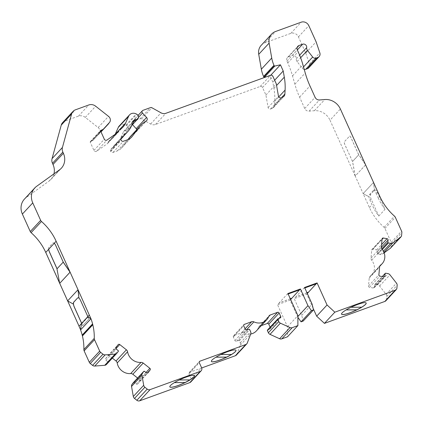 <?xml version="1.0" encoding="UTF-8"?>
<svg xmlns="http://www.w3.org/2000/svg" width="423" height="423" viewBox="0 0 423 423"><rect width="100%" height="100%" fill="white"/><g stroke="black" fill="none" stroke-linecap="round" stroke-linejoin="round"><path stroke-width="0.32" stroke-dasharray="2.12 1.59" d="M290.331 298.828L279.28 302.842L277.546 304.708L287.508 326.773L287.513 336.793M297.892 317.308L290.046 300.171L277.546 304.708M290.046 300.171L290.643 299.526M290.305 298.775L279.254 302.789L287.127 294.302L288.148 293.996M287.154 294.355L287.931 293.52M306.992 292.779L295.941 296.793L294.207 298.659L301.742 315.336L303.132 321.099M313.147 308.378L306.707 294.117L294.207 298.659M306.707 294.117L307.304 293.472M306.966 292.727L295.915 296.74L303.788 288.253L304.809 287.947M303.814 288.306L304.592 287.466M201.681 367.962L189.467 372.399A1.2 1.089 42.9 0 0 188.912 373.853L191.217 378.966A2.998 2.718 -137.1 0 1 190.815 381.953M378.797 216.058L385.025 209.343L377.459 192.592A4.198 1.613 70 0 0 374.815 189.948A4.198 1.613 70 0 0 374.551 190.128L370.744 194.231A4.198 1.613 70 0 0 371.23 199.307L378.797 216.058A53.705 48.64 -137.1 0 1 372.044 204.774L369.813 199.82A4.198 1.613 70 0 1 368.962 196.774L369.015 196.758A4.198 1.613 70 0 1 369.374 194.728L373.181 190.625A4.198 1.613 70 0 1 373.446 190.445A4.198 1.613 70 0 1 374.535 190.805L373.599 182.567M377.459 192.592L376.042 193.105A4.198 1.613 70 0 0 374.482 190.826L373.525 182.408L363.14 193.597L369.448 207.571A53.705 48.64 42.9 0 0 384.116 227.341A2.998 2.718 -137.1 0 1 384.935 228.446L391.206 242.337A2.998 2.718 -137.1 0 1 391.465 243.807L391.217 246.593A2.998 2.718 -137.1 0 1 390.556 248.105M365.609 164.88L355.214 176.042L363.14 193.597L368.962 196.774M376.042 193.105L378.278 198.059L379.833 196.383M48.693 249.263A4.198 1.613 70 0 1 49.042 247.18L52.849 243.077A4.198 1.613 70 0 1 53.118 242.897A4.198 1.613 70 0 1 54.234 243.283M48.74 249.21A4.198 1.613 70 0 1 49.094 247.164L52.901 243.061A4.198 1.613 70 0 1 53.171 242.876A4.198 1.613 70 0 1 55.815 245.52L63.297 262.096L57.047 268.758M56.962 268.848L59.627 283.151M77.901 297.781A4.198 1.613 70 0 1 77.948 297.76A4.198 1.613 70 0 1 80.597 300.404L88.09 317.001L81.861 323.717L81.665 323.283M81.861 323.717L88.09 317.001M88.063 317.012L88.952 318.968L82.67 325.742L81.835 323.727M88.93 318.979L82.644 325.752L81.665 323.415L87.894 316.7L88.952 318.968M355.267 176.026L352.565 161.491L358.794 154.776L365.472 164.573M87.862 316.637L89.449 315.024M355.214 176.042L352.512 161.512L345.031 144.936A4.198 1.613 70 0 1 344.185 141.943L349.731 135.968A4.198 1.613 70 0 1 351.259 138.221L358.741 154.797L365.599 164.854L355.214 176.042L329.998 120.201L340.383 109.007M352.565 161.491L344.978 144.957A4.198 1.613 70 0 1 344.137 141.964L349.731 135.968M349.684 135.989A4.198 1.613 70 0 1 351.206 138.242L358.688 154.813L352.459 161.528M78.028 289.723L67.643 300.912L73.465 304.089M81.623 323.325L79.053 326.181M112.365 358.112L109.356 355.738A1.2 1.089 42.9 0 0 107.759 355.859L105.618 358.672A1.2 1.089 42.9 0 0 105.898 360.28L107.78 361.765A0.597 0.545 -137.1 0 1 107.923 362.569L106.601 364.303A2.998 2.718 -137.1 0 1 106.448 364.489M133.409 382.561A0.597 0.545 -137.1 0 1 134.144 382.566L136.026 384.052A1.2 1.089 42.9 0 0 137.628 383.931L139.77 381.118A1.2 1.089 42.9 0 0 139.484 379.51L137.607 378.03M250.707 334.033A12.003 10.871 -137.1 0 1 243.5 333.044A2.998 2.718 42.9 0 0 241.279 332.912L233.914 335.587A1.2 1.089 42.9 0 0 233.359 337.041L234.934 340.541A1.2 1.089 42.9 0 0 236.462 341.239L238.546 340.483A0.597 0.545 -137.1 0 1 239.312 340.832L240.264 342.942A2.998 2.718 -137.1 0 1 240.359 345.126L236.869 354.268A2.998 2.718 -137.1 0 1 236.367 355.071M261.277 325.652L259.87 326.159A2.998 2.718 42.9 0 0 258.887 326.81A2.998 2.718 42.9 0 0 258.374 327.64A12.003 10.871 -137.1 0 1 256.333 330.971M267.51 330.019A0.597 0.545 -137.1 0 1 267.706 329.892L269.789 329.136A1.2 1.089 42.9 0 0 270.345 327.682L270.128 327.201M287.508 326.773L297.892 315.579M287.127 294.302L299.648 289.818M297.575 316.853L297.892 316.51M301.742 315.336L312.126 304.148M303.788 288.253L316.309 283.77M384.169 252.832L382.424 254.112A2.998 2.718 -137.1 0 1 380.33 254.556L378.035 254.138A0.597 0.545 -137.1 0 1 377.517 253.472L377.713 251.23A1.2 1.089 42.9 0 0 376.671 249.898L372.949 249.21A1.2 1.089 42.9 0 0 371.706 250.125L370.997 258.051A2.998 2.718 42.9 0 0 371.68 260.214A12.003 10.871 -137.1 0 1 371.748 274.908A12.003 10.871 -137.1 0 1 370.252 276.224A2.998 2.718 42.9 0 0 369.876 276.557A2.998 2.718 42.9 0 0 369.216 278.07L368.507 286.001A1.2 1.089 42.9 0 0 369.554 287.333L373.276 288.015A1.2 1.089 42.9 0 0 374.519 287.106L374.72 284.864A0.597 0.545 -137.1 0 1 375.344 284.409L377.633 284.827A2.998 2.718 -137.1 0 1 379.584 286.022L386.114 294.345A2.998 2.718 -137.1 0 1 386.775 296.481L386.527 299.267A2.998 2.718 -137.1 0 1 385.866 300.779M304.227 69.414A2.998 2.718 -137.1 0 1 302.297 68.225L297.078 61.578A3.601 3.262 -137.1 0 1 296.312 58.802A2.998 2.718 42.9 0 0 295.196 55.989A2.998 2.718 42.9 0 0 292.261 55.402L288.613 56.724A3.601 3.262 42.9 0 0 287.434 57.507A3.601 3.262 42.9 0 0 286.947 61.086L287.772 62.921A90.014 81.523 -137.1 0 1 292.515 75.897L294.852 84.172A90.014 81.523 42.9 0 0 299.59 97.147L304.719 108.505A4.198 3.807 42.9 0 0 309.091 111.159L314.389 110.715A15.001 13.589 -137.1 0 1 329.998 120.201M261.25 45.282A12.003 10.871 -137.1 0 1 265.184 42.686L290.802 33.385A6.001 5.436 -137.1 0 1 298.437 36.875L305.729 53.018L309.456 64.01A4.198 3.807 -137.1 0 1 308.737 67.802M305.729 53.018L316.113 41.824M132.484 124.616L132.124 124.225A1.798 1.629 -137.1 0 1 132.611 121.523L140.092 118.805A1.798 1.629 -137.1 0 1 141.552 118.948L150.63 124.018A6.001 5.436 42.9 0 0 155.49 124.489L260.219 86.456A1.798 1.629 -137.1 0 1 262.509 87.503L265.908 95.038L268.108 107.532A1.798 1.629 42.9 0 0 270.53 109.018L272.19 108.415A4.198 3.807 42.9 0 0 273.57 107.505A4.198 3.807 42.9 0 0 274.506 105.248L274.717 101.271A60.008 54.35 42.9 0 0 273.919 88.365L272.835 82.184L270.038 75.992L266.284 76.833M270.038 75.992L270.762 75.215M272.835 82.184L274.659 80.222M265.908 95.038L276.293 83.844M130.421 136.513A30.007 27.172 -137.1 0 1 135.899 132.087A2.401 2.173 42.9 0 0 136.782 129.66M119.175 126.049A6.001 5.436 -137.1 0 1 125.821 125.123L126.429 125.441A2.998 2.718 -137.1 0 1 127.508 129.983A2.998 2.718 -137.1 0 1 125.197 130.77A1.798 1.629 42.9 0 0 123.548 131.643L121.01 137.306A24.603 22.282 -137.1 0 1 117.356 142.831A24.603 22.282 -137.1 0 1 114.141 145.639A1.798 1.629 42.9 0 0 113.607 146.326L113.248 147.262A1.798 1.629 -137.1 0 1 112.714 147.95L111.085 149.097A1.798 1.629 42.9 0 0 110.609 151.09L110.741 151.392A1.798 1.629 42.9 0 0 113.031 152.439L117.324 150.879A12.003 10.871 42.9 0 0 121.264 148.277A12.003 10.871 42.9 0 0 121.882 147.542L127.92 139.606M62.646 122.58A7.202 6.519 -137.1 0 1 65.01 121.02L78.435 116.145A7.202 6.519 -137.1 0 1 85.303 117.409L98.141 127.54A4.5 4.077 -137.1 0 1 99.289 133.457L93.404 139.918A6.001 5.436 -137.1 0 1 91.5 141.155L90.522 141.509A0.597 0.545 42.9 0 0 90.242 142.234L93.927 150.392A1.798 1.629 42.9 0 0 96.576 151.254L107.373 143.667A1.798 1.629 42.9 0 0 107.907 142.979L108.314 141.917A1.798 1.629 -137.1 0 1 108.97 141.155A18.004 16.307 42.9 0 0 112.518 138.342A18.004 16.307 42.9 0 0 115.193 134.297L115.204 134.271M98.379 134.752L101.018 131.907M24.397 199.143A15.001 13.589 -137.1 0 1 26.231 197.52L49.147 181.012A15.001 13.589 42.9 0 0 50.982 179.389A15.001 13.589 42.9 0 0 53.964 173.832M81.459 323.584L80.571 329.713M385.025 209.343A53.705 48.64 -137.1 0 1 378.278 198.059M373.578 182.387L363.14 193.597M363.193 193.581L369.015 196.758M346.151 309.9L345.993 309.927A13.504 2.416 155.7 0 0 342.122 312.814A13.504 2.416 155.7 0 0 341.535 314.115A13.504 2.416 155.7 0 0 341.546 314.141M345.982 309.9A13.504 2.416 -24.3 0 1 350.889 307.246L361.67 307.167A13.504 2.416 -24.3 0 1 361.628 307.193M366.154 303.032A13.504 2.416 155.7 0 0 366.144 303.005A13.504 2.416 155.7 0 0 350.9 307.272L351.037 307.272M215.979 357.176L215.82 357.202A13.504 2.416 155.7 0 0 211.949 360.089A13.504 2.416 155.7 0 0 211.357 361.39A13.504 2.416 155.7 0 0 211.373 361.416M215.809 357.176A13.504 2.416 -24.3 0 1 220.711 354.522L231.497 354.442A13.504 2.416 -24.3 0 1 231.455 354.469M235.981 350.307A13.504 2.416 155.7 0 0 235.971 350.281A13.504 2.416 155.7 0 0 220.727 354.548L220.864 354.548M174.424 382.604L174.265 382.63A13.504 2.416 155.7 0 0 169.808 386.818A13.504 2.416 155.7 0 0 169.819 386.844M174.255 382.604A13.504 2.416 -24.3 0 1 179.162 379.944L189.943 379.865A13.504 2.416 -24.3 0 1 189.901 379.891M194.427 375.73A13.504 2.416 155.7 0 0 194.416 375.703A13.504 2.416 155.7 0 0 179.172 379.976L179.31 379.97M189.467 372.399L199.222 361.882M369.448 207.571L372.044 204.774M106.601 364.303L116.986 353.115M107.923 362.569L118.308 351.381M107.78 361.765L118.165 350.577M105.898 360.28L116.283 349.091M105.618 358.672L115.997 347.484M107.759 355.859L118.139 344.671M109.356 355.738L115.923 348.658M139.484 379.51L145.972 372.52M139.77 381.118L147.172 373.139M137.628 383.931L147.881 372.88M136.026 384.052L146.411 372.864M134.144 382.566L144.529 371.378M191.217 378.966L201.602 367.777M188.912 373.853L199.291 362.664M236.869 354.268L247.254 343.074M240.359 345.126L250.744 333.932M240.264 342.942L250.649 331.754M239.312 340.832L249.692 329.639M238.546 340.483L248.93 329.29M236.462 341.239L246.847 330.046M234.934 340.541L245.319 329.348M233.359 337.041L243.738 325.853M233.914 335.587L243.674 325.07M241.279 332.912L245.081 328.819M243.5 333.044L246.244 330.088M258.374 327.64L268.758 316.452M259.87 326.159L268.674 316.668M270.345 327.682L278.974 318.382M269.789 329.136L280.169 317.943M267.706 329.892L278.091 318.699M386.527 299.267L396.911 288.074M386.775 296.481L397.16 285.287M386.114 294.345L396.494 283.156M379.584 286.022L389.969 274.834M377.633 284.827L388.018 273.639M375.344 284.409L385.723 273.216M374.72 284.864L382.392 276.594M374.519 287.106L384.052 276.832M373.276 288.015L383.656 276.827M369.554 287.333L379.939 276.14M368.507 286.001L378.892 274.807M369.216 278.07L379.6 266.881M370.252 276.224L379.96 265.76M371.68 260.214L382.064 249.02M370.997 258.051L381.382 246.863M371.706 250.125L382.085 238.932M372.949 249.21L382.043 239.407M376.671 249.898L381.583 244.605M377.713 251.23L381.377 247.286M377.517 253.472L381.879 248.772M378.035 254.138L382.387 249.448M380.33 254.556L383.46 251.183M382.424 254.112L384.01 252.399M391.217 246.593L401.601 235.4M391.465 243.807L401.85 232.618M391.206 242.337L401.591 231.143M384.935 228.446L395.32 217.258M384.116 227.341L394.5 216.153M314.389 110.715L324.774 99.527M309.091 111.159L319.471 99.965M304.719 108.505L315.103 97.311M299.59 97.147L309.974 85.954M294.852 84.172L305.237 72.978M292.515 75.897L302.9 64.708M287.772 62.921L298.157 51.728M286.947 61.086L297.332 49.898M288.613 56.724L297.126 47.55M292.261 55.402L297.343 49.925M296.312 58.802L299.648 55.207M297.078 61.578L300.631 57.755M302.297 68.225L303.518 66.908M309.456 64.01L319.841 52.822M298.437 36.875L308.822 25.681M290.802 33.385L301.187 22.192M265.184 42.686L275.569 31.498M273.919 88.365L276.584 85.494M274.717 101.271L278.72 96.962M274.506 105.248L281.633 97.565M272.19 108.415L282.575 97.221M270.53 109.018L280.914 97.824M268.108 107.532L278.487 96.344M262.509 87.503L272.893 76.314M260.219 86.456L270.598 75.268M155.49 124.489L165.869 113.301M150.63 124.018L161.015 112.825M141.552 118.948L151.936 107.759M140.092 118.805L150.477 107.616M132.611 121.523L142.995 110.334M132.124 124.225L138.554 117.293M135.899 132.087L146.284 120.899M121.882 147.542L130.961 137.761M117.324 150.879L127.709 139.685M113.031 152.439L123.416 141.245M110.741 151.392L121.126 140.198M110.609 151.09L120.994 139.902M111.085 149.097L121.047 138.358M112.714 147.95L120.83 139.204M113.248 147.262L117.356 142.831M113.607 146.326L123.992 135.138M114.141 145.639L124.103 134.9M121.01 137.306L131.394 126.117M123.548 131.643L133.932 120.455M125.197 130.77L133.145 122.205M126.429 125.441L136.814 114.247M125.821 125.123L136.201 113.935M108.97 141.155L119.349 129.961M108.314 141.917L115.791 133.858M107.907 142.979L117.457 132.69M107.373 143.667L117.758 132.478M96.576 151.254L106.961 140.066M93.927 150.392L104.312 139.204M90.242 142.234L100.626 131.045M90.522 141.509L100.595 130.654M91.5 141.155L100.711 131.225M93.404 139.918L100.96 131.78M99.289 133.457L109.668 122.268M98.141 127.54L108.526 116.351M85.303 117.409L95.688 106.221M78.435 116.145L88.819 104.957M65.01 121.02L75.394 109.832M49.147 181.012L59.532 169.819M26.231 197.52L36.611 186.332M371.23 199.307L369.813 199.82M370.744 194.231L369.374 194.728M374.551 190.128L373.181 190.625M107.817 355.785L118.202 344.597M137.565 384.005L147.95 372.816M189.07 372.658L199.455 361.469M233.517 335.846L243.902 324.658M258.887 326.81L269.271 315.621M270.181 328.877L280.565 317.684M374.852 284.563L382.265 276.568M374.255 287.709L384.639 276.52M369.876 276.557L380.261 265.364M371.748 274.908L379.706 266.337M371.97 249.517L382.355 238.329M287.434 57.507L297.813 46.313M273.57 107.505L283.955 96.312M132.024 121.914L138.072 115.394M136.338 131.733L146.723 120.544M121.264 148.277L131.648 137.089M110.852 149.303L121.232 138.109M112.946 147.749L120.83 139.252M113.909 145.845L124.288 134.651M123.817 131.241L134.197 120.047M127.508 129.983L131.669 125.499M112.518 138.342L122.903 127.154M108.611 141.435L115.363 134.16M107.606 143.466L117.991 132.272M90.326 141.636L100.711 130.448M50.982 179.389L61.367 168.201M374.815 189.948L373.446 190.445"/><path stroke-width="0.63" d="M290.643 299.526L291.775 298.305L290.331 298.828M288.148 293.996L299.648 289.818L300.425 288.978L287.931 293.52L297.892 315.579L297.892 325.599L292.182 327.677A2.998 2.718 -137.1 0 1 289.988 327.555L280.386 323.167A2.998 2.718 -137.1 0 1 278.768 321.543L277.811 319.428A0.597 0.545 -137.1 0 1 278.091 318.699L280.169 317.943A1.2 1.089 42.9 0 0 280.729 316.489L279.148 312.994A1.2 1.089 42.9 0 0 277.62 312.296L270.255 314.971A2.998 2.718 42.9 0 0 269.271 315.621A2.998 2.718 42.9 0 0 268.758 316.452A12.003 10.871 -137.1 0 1 266.717 319.783A12.003 10.871 -137.1 0 1 253.885 321.855A2.998 2.718 42.9 0 0 251.664 321.723L244.293 324.399A1.2 1.089 42.9 0 0 243.738 325.853L245.319 329.348A1.2 1.089 42.9 0 0 246.847 330.046L248.93 329.29A0.597 0.545 -137.1 0 1 249.692 329.639L250.649 331.754A2.998 2.718 -137.1 0 1 250.744 333.932L247.254 343.074A2.998 2.718 -137.1 0 1 246.752 343.883A2.998 2.718 -137.1 0 1 245.768 344.534L199.846 361.21A1.2 1.089 42.9 0 0 199.291 362.664L201.602 367.777A2.998 2.718 -137.1 0 1 201.195 370.76A2.998 2.718 -137.1 0 1 200.211 371.41L150.08 389.615A2.998 2.718 -137.1 0 1 147.22 389.091L144.883 387.246A2.998 2.718 -137.1 0 1 143.698 385.3L141.932 375.249A2.998 2.718 -137.1 0 1 142.408 373.171L143.725 371.442A0.597 0.545 -137.1 0 1 144.529 371.378L146.411 372.864A1.2 1.089 42.9 0 0 148.013 372.742L150.154 369.929A1.2 1.089 42.9 0 0 149.869 368.322L143.212 363.066A2.998 2.718 42.9 0 0 141.033 362.389A12.003 10.871 -137.1 0 1 127.587 351.777A2.998 2.718 42.9 0 0 126.403 349.8L119.741 344.544A1.2 1.089 42.9 0 0 118.139 344.671L115.997 347.484A1.2 1.089 42.9 0 0 116.283 349.091L118.165 350.577A0.597 0.545 -137.1 0 1 118.308 351.381L116.986 353.115A2.998 2.718 -137.1 0 1 116.833 353.295A2.998 2.718 -137.1 0 1 115.135 354.099L105.131 354.865A2.998 2.718 -137.1 0 1 102.985 354.188L100.648 352.343A2.998 2.718 -137.1 0 1 99.691 351.122L94.525 339.68A2.998 2.718 -137.1 0 1 94.255 338.374A53.71 48.64 42.9 0 0 92.801 324.753L92.584 323.891A53.615 48.56 42.9 0 0 90.971 318.736L87.757 316.748L89.316 315.072L90.971 318.736L80.534 329.945L81.475 323.484L87.757 316.748M307.304 293.472L308.436 292.251L306.992 292.779M304.809 287.947L316.309 283.77L317.091 282.929L304.592 287.466L312.126 304.148L313.512 309.906L311.428 310.662L307.96 305.66L300.425 288.978M201.195 370.76L190.815 381.953A2.998 2.718 -137.1 0 1 189.827 382.604L139.701 400.808A2.998 2.718 -137.1 0 1 136.835 400.28L134.498 398.434A2.998 2.718 -137.1 0 1 133.314 396.488L131.548 386.437A2.998 2.718 -137.1 0 1 132.024 384.364L133.345 382.63A0.597 0.545 -137.1 0 1 133.409 382.561M193.85 377.062A13.504 2.416 155.7 0 0 194.443 375.756A13.504 2.416 155.7 0 0 186.955 376.793A13.504 2.416 155.7 0 0 174.292 382.683A13.504 2.416 155.7 0 0 169.829 386.871A13.504 2.416 155.7 0 0 180.658 384.581A13.504 2.416 155.7 0 0 193.85 377.062M246.752 343.883L236.367 355.071A2.998 2.718 -137.1 0 1 235.384 355.722L201.681 367.962M211.971 360.142A13.504 2.416 155.7 0 0 211.384 361.448A13.504 2.416 155.7 0 0 224.682 358.091A13.504 2.416 155.7 0 0 235.997 350.334A13.504 2.416 155.7 0 0 225.168 352.623A13.504 2.416 155.7 0 0 211.971 360.142M365.472 164.573L379.833 196.383A53.705 48.64 42.9 0 0 394.5 216.153A2.998 2.718 -137.1 0 1 395.32 217.258L401.591 231.143A2.998 2.718 -137.1 0 1 401.85 232.618L401.601 235.4A2.998 2.718 -137.1 0 1 400.941 236.917A2.998 2.718 -137.1 0 1 400.586 237.229L392.808 242.918A2.998 2.718 -137.1 0 1 390.715 243.368L388.42 242.945A0.597 0.545 -137.1 0 1 387.896 242.279L388.097 240.037A1.2 1.089 42.9 0 0 387.056 238.709L383.333 238.022A1.2 1.089 42.9 0 0 382.085 238.932L381.382 246.863A2.998 2.718 42.9 0 0 382.064 249.02A12.003 10.871 -137.1 0 1 382.133 263.719A12.003 10.871 -137.1 0 1 380.637 265.036A2.998 2.718 42.9 0 0 380.261 265.364A2.998 2.718 42.9 0 0 379.6 266.881L378.892 274.807A1.2 1.089 42.9 0 0 379.939 276.14L383.656 276.827A1.2 1.089 42.9 0 0 384.904 275.918L385.104 273.67A0.597 0.545 -137.1 0 1 385.723 273.216L388.018 273.639A2.998 2.718 -137.1 0 1 389.969 274.834L396.494 283.156A2.998 2.718 -137.1 0 1 397.16 285.287L396.911 288.074A2.998 2.718 -137.1 0 1 396.245 289.591A2.998 2.718 -137.1 0 1 395.262 290.241L334.826 312.19L327.053 304.988L317.091 282.929M396.245 289.591L385.866 300.779A2.998 2.718 -137.1 0 1 384.877 301.43L324.441 323.378L334.826 312.19M342.149 312.867A13.504 2.416 155.7 0 0 341.557 314.167A13.504 2.416 155.7 0 0 354.855 310.815A13.504 2.416 155.7 0 0 366.17 303.058A13.504 2.416 155.7 0 0 355.341 305.348A13.504 2.416 155.7 0 0 342.149 312.867M57.047 268.758L49.586 252.235A4.198 1.613 70 0 1 48.74 249.21M56.962 268.848L63.244 262.112L70.102 272.169L59.669 283.378L56.962 268.848M63.196 262.133L70.049 272.19L59.669 283.378M81.665 323.283L74.363 307.119A4.198 1.613 70 0 1 73.877 302.048L77.578 297.982L73.771 302.085A4.198 1.613 70 0 0 73.412 304.111L67.595 300.933L78.028 289.723L56.137 241.237A53.71 48.64 42.9 0 0 41.47 221.467A2.998 2.718 -137.1 0 1 40.65 220.362L32.756 202.881A15.001 13.589 -137.1 0 1 34.776 187.949A15.001 13.589 -137.1 0 1 36.611 186.332L59.532 169.819A15.001 13.589 42.9 0 0 61.367 168.201A15.001 13.589 42.9 0 0 63.387 153.269L62.858 152.095A7.202 6.519 -137.1 0 1 62.44 147.437L71.64 113.898A7.202 6.519 -137.1 0 1 73.031 111.392A7.202 6.519 -137.1 0 1 75.394 109.832L88.819 104.957A7.202 6.519 -137.1 0 1 95.688 106.221L108.526 116.351A4.5 4.077 -137.1 0 1 109.668 122.268L103.788 128.729A6.001 5.436 -137.1 0 1 101.88 129.961L100.907 130.316A0.597 0.545 42.9 0 0 100.626 131.045L104.312 139.204A1.798 1.629 42.9 0 0 106.961 140.066L117.758 132.478A1.798 1.629 42.9 0 0 118.292 131.791L118.694 130.728A1.798 1.629 -137.1 0 1 119.349 129.961A18.004 16.307 42.9 0 0 122.903 127.154A18.004 16.307 42.9 0 0 125.573 123.109L128.671 116.209A6.001 5.436 -137.1 0 1 129.56 114.86A6.001 5.436 -137.1 0 1 136.201 113.935L136.814 114.247A2.998 2.718 -137.1 0 1 137.893 118.794A2.998 2.718 -137.1 0 1 135.582 119.577A1.798 1.629 42.9 0 0 133.932 120.455L131.394 126.117A24.603 22.282 -137.1 0 1 127.741 131.643A24.603 22.282 -137.1 0 1 124.526 134.445A1.798 1.629 42.9 0 0 123.992 135.138L123.632 136.074A1.798 1.629 -137.1 0 1 123.098 136.761L121.47 137.903A1.798 1.629 42.9 0 0 120.994 139.902L121.126 140.198A1.798 1.629 42.9 0 0 123.416 141.245L127.709 139.685A12.003 10.871 42.9 0 0 131.648 137.089A12.003 10.871 42.9 0 0 132.262 136.354L139.262 127.159A30.007 27.172 -137.1 0 1 140.806 125.324A30.007 27.172 -137.1 0 1 146.284 120.899A2.401 2.173 42.9 0 0 146.585 117.462L142.503 113.031A1.798 1.629 -137.1 0 1 142.995 110.334L150.477 107.616A1.798 1.629 -137.1 0 1 151.936 107.759L161.015 112.825A6.001 5.436 42.9 0 0 165.869 113.301L270.598 75.268A1.798 1.629 -137.1 0 1 272.893 76.314L276.293 83.844L278.487 96.344A1.798 1.629 42.9 0 0 280.914 97.824L282.575 97.221A4.198 3.807 42.9 0 0 283.955 96.312A4.198 3.807 42.9 0 0 284.891 94.054L285.102 90.078A60.008 54.35 42.9 0 0 284.304 77.176L283.22 70.995L280.423 64.804L274.85 66.046A0.597 0.545 -137.1 0 1 274.152 65.681L273.988 65.316A30.007 27.172 -137.1 0 1 271.73 58.03L269.113 43.125A12.003 10.871 -137.1 0 1 271.629 34.094A12.003 10.871 -137.1 0 1 275.569 31.498L301.187 22.192A6.001 5.436 -137.1 0 1 308.822 25.681L316.113 41.824L319.841 52.822A4.198 3.807 -137.1 0 1 319.122 56.608A4.198 3.807 -137.1 0 1 317.742 57.517L316.092 58.115A2.998 2.718 -137.1 0 1 312.682 57.036L307.463 50.39A3.601 3.262 -137.1 0 1 306.696 47.609A2.998 2.718 42.9 0 0 305.58 44.801A2.998 2.718 42.9 0 0 302.641 44.214L298.998 45.536A3.601 3.262 42.9 0 0 297.813 46.313A3.601 3.262 42.9 0 0 297.332 49.898L298.157 51.728A90.014 81.523 -137.1 0 1 302.9 64.708L305.237 72.978A90.014 81.523 42.9 0 0 309.974 85.954L315.103 97.311A4.198 3.807 42.9 0 0 319.471 99.965L324.774 99.527A15.001 13.589 -137.1 0 1 340.383 109.007L365.599 164.854M77.578 297.982A4.198 1.613 70 0 1 77.848 297.797A4.198 1.613 70 0 1 78.932 298.162L77.975 289.744M78.932 298.162L78.985 298.141A4.198 1.613 70 0 1 80.544 300.425L87.862 316.637M78.985 298.141L78.028 289.723L89.316 315.072M57.005 268.801L49.533 252.251A4.198 1.613 70 0 1 48.693 249.263L54.234 243.283A4.198 1.613 70 0 1 55.762 245.541L63.244 262.112M74.363 307.119L74.316 307.135A4.198 1.613 70 0 1 73.465 304.089L73.412 304.111M74.316 307.135L81.623 323.325M87.709 316.769L90.919 318.757M80.534 329.945L90.971 318.736M116.833 353.295L106.448 364.489A2.998 2.718 -137.1 0 1 104.751 365.292L94.747 366.059A2.998 2.718 -137.1 0 1 92.6 365.377L90.263 363.531A2.998 2.718 -137.1 0 1 89.306 362.31L84.14 350.868A2.998 2.718 -137.1 0 1 83.87 349.567A53.71 48.64 42.9 0 0 82.416 335.947L82.199 335.085A53.615 48.56 42.9 0 0 80.587 329.924M137.607 378.03L132.827 374.255A2.998 2.718 42.9 0 0 130.649 373.578A12.003 10.871 -137.1 0 1 117.203 362.966A2.998 2.718 42.9 0 0 116.018 360.993L112.365 358.112M266.717 319.783L256.333 330.971A12.003 10.871 -137.1 0 1 250.707 334.033M270.128 327.201L268.764 324.182A1.2 1.089 42.9 0 0 267.236 323.484L261.277 325.652M297.892 325.599L287.513 336.793L281.803 338.865A2.998 2.718 -137.1 0 1 279.603 338.744L270.006 334.36A2.998 2.718 -137.1 0 1 268.383 332.732L267.426 330.617A0.597 0.545 -137.1 0 1 267.51 330.019L277.89 318.831M299.537 289.861L291.775 298.305M297.892 316.51L307.96 305.66M313.512 309.906L303.132 321.099L301.049 321.855L297.892 317.308M301.049 321.855L311.428 310.662M316.198 283.807L308.436 292.251M324.441 323.378L316.668 316.182L313.147 308.378M316.668 316.182L327.053 304.988M400.941 236.917L390.556 248.105A2.998 2.718 -137.1 0 1 390.202 248.417L384.169 252.832M319.122 56.608L308.737 67.802A4.198 3.807 -137.1 0 1 307.357 68.711L305.713 69.309A2.998 2.718 -137.1 0 1 304.227 69.414M266.284 76.833L264.465 77.24A0.597 0.545 -137.1 0 1 263.767 76.87L263.603 76.51A30.007 27.172 -137.1 0 1 261.351 69.224L258.728 54.313A12.003 10.871 -137.1 0 1 261.25 45.282L271.629 34.094M270.762 75.215L280.423 64.804M274.659 80.222L283.22 70.995M136.782 129.66A2.401 2.173 42.9 0 0 136.206 128.655L132.484 124.616M127.92 139.606L128.878 138.353A30.007 27.172 -137.1 0 1 130.421 136.513L140.806 125.324M115.204 134.271L118.287 127.397A6.001 5.436 -137.1 0 1 119.175 126.049L129.56 114.86M101.018 131.907L108.764 123.558M53.964 173.832A15.001 13.589 42.9 0 0 53.002 164.457L52.473 163.283A7.202 6.519 -137.1 0 1 52.055 158.625L61.256 125.092A7.202 6.519 -137.1 0 1 62.646 122.58L73.031 111.392M59.627 283.151L45.753 252.431A53.71 48.64 42.9 0 0 31.085 232.655A2.998 2.718 -137.1 0 1 30.266 231.55L22.377 214.075A15.001 13.589 -137.1 0 1 24.397 199.143L34.776 187.949M67.632 300.89L59.717 283.362M79.053 326.181L67.675 300.975M80.571 329.713L79.001 326.239L81.459 323.584M341.546 314.141A13.504 2.416 155.7 0 0 356.779 309.848L346.109 309.927M361.628 307.193A13.504 2.416 -24.3 0 1 356.769 309.821L356.779 309.848M351.037 307.272L361.686 307.193A13.504 2.416 155.7 0 0 366.154 303.032M211.373 361.416A13.504 2.416 155.7 0 0 226.606 357.123L215.931 357.202M231.455 354.469A13.504 2.416 -24.3 0 1 226.591 357.097L226.606 357.123M220.864 354.548L231.508 354.469A13.504 2.416 155.7 0 0 235.981 350.307M356.769 309.821L346.151 309.9M226.591 357.097L215.979 357.176M169.819 386.844A13.504 2.416 155.7 0 0 185.052 382.551L174.382 382.63M189.901 379.891A13.504 2.416 -24.3 0 1 185.041 382.524L185.052 382.551M179.31 379.97L189.959 379.891A13.504 2.416 155.7 0 0 194.427 375.73M185.041 382.524L174.424 382.604M308.415 292.198L306.966 292.727M291.748 298.252L290.305 298.775M139.701 400.808L150.08 389.615M189.827 382.604L200.211 371.41M199.222 361.882L199.846 361.21M235.384 355.722L245.768 344.534M384.877 301.43L395.262 290.241M54.234 243.283L56.137 241.237M82.199 335.085L92.584 323.891M82.348 335.651L92.727 324.462M82.416 335.947L92.801 324.753M83.87 349.567L94.255 338.374M84.14 350.868L94.525 339.68M89.306 362.31L99.691 351.122M90.263 363.531L100.648 352.343M92.6 365.377L102.985 354.188M94.747 366.059L105.131 354.865M104.751 365.292L115.135 354.099M115.923 348.658L119.741 344.544M116.018 360.993L126.403 349.8M117.203 362.966L127.587 351.777M130.649 373.578L141.033 362.389M132.827 374.255L143.212 363.066M145.972 372.52L149.869 368.322M147.172 373.139L150.154 369.929M133.345 382.63L143.725 371.442M132.024 384.364L142.408 373.171M131.548 386.437L141.932 375.249M133.314 396.488L143.698 385.3M134.498 398.434L144.883 387.246M136.835 400.28L147.22 389.091M243.674 325.07L244.293 324.399M245.081 328.819L251.664 321.723M246.244 330.088L253.885 321.855M268.674 316.668L270.255 314.971M267.236 323.484L277.62 312.296M268.764 324.182L279.148 312.994M278.974 318.382L280.729 316.489M267.426 330.617L277.811 319.428M268.383 332.732L278.768 321.543M270.006 334.36L280.386 323.167M279.603 338.744L289.988 327.555M281.803 338.865L292.182 327.677M382.392 276.594L385.104 273.67M384.052 276.832L384.904 275.918M379.96 265.76L380.637 265.036M382.043 239.407L383.333 238.022M381.583 244.605L387.056 238.709M381.377 247.286L388.097 240.037M381.879 248.772L387.896 242.279M382.387 249.448L388.42 242.945M383.46 251.183L390.715 243.368M384.01 252.399L392.808 242.918M390.202 248.417L400.586 237.229M297.126 47.55L298.998 45.536M297.343 49.925L302.641 44.214M299.648 55.207L306.696 47.609M300.631 57.755L307.463 50.39M303.518 66.908L312.682 57.036M305.713 69.309L316.092 58.115M307.357 68.711L317.742 57.517M258.728 54.313L269.113 43.125M261.351 69.224L271.73 58.03M263.603 76.51L273.988 65.316M263.767 76.87L274.152 65.681M264.465 77.24L274.85 66.046M276.584 85.494L284.304 77.176M278.72 96.962L285.102 90.078M281.633 97.565L284.891 94.054M138.554 117.293L142.503 113.031M136.206 128.655L146.585 117.462M128.878 138.353L139.262 127.159M130.961 137.761L132.262 136.354M121.047 138.358L121.47 137.903M120.83 139.204L123.098 136.761M124.103 134.9L124.526 134.445M133.145 122.205L135.582 119.577M118.287 127.397L128.671 116.209M115.241 134.244L125.573 123.109M115.791 133.858L118.694 130.728M117.457 132.69L118.292 131.791M100.595 130.654L100.907 130.316M100.711 131.225L101.88 129.961M100.96 131.78L103.788 128.729M61.256 125.092L71.64 113.898M52.055 158.625L62.44 147.437M52.473 163.283L62.858 152.095M53.002 164.457L63.387 153.269M22.377 214.075L32.756 202.881M30.266 231.55L40.65 220.362M31.085 232.655L41.47 221.467M45.753 252.431L48.693 249.263M133.377 382.593L143.757 371.405M382.265 276.568L385.237 273.369M379.706 266.337L382.133 263.719M138.072 115.394L142.403 110.726M120.83 139.252L123.331 136.555M123.632 136.069L127.741 131.643M131.669 125.499L137.893 118.794M115.363 134.16L118.995 130.242"/></g></svg>

